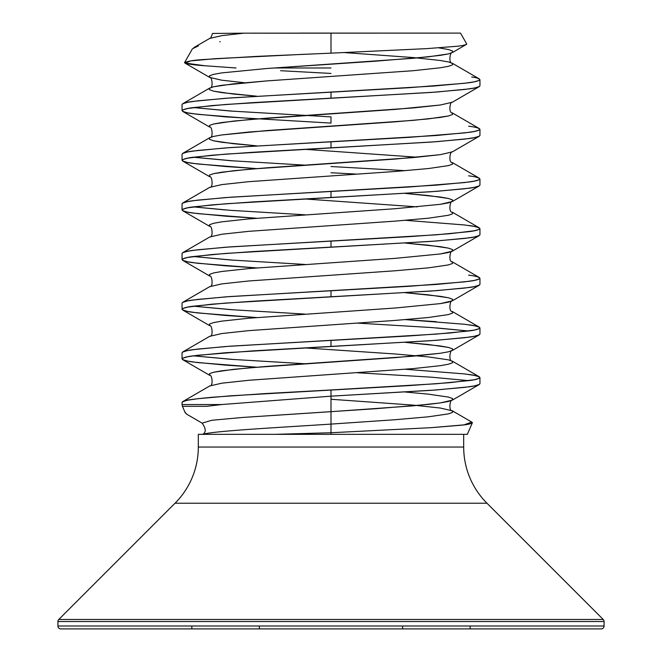 <?xml version="1.0" encoding="UTF-8"?>
<svg xmlns="http://www.w3.org/2000/svg" width="662" height="662" viewBox="0 0 662 662"><rect width="100%" height="100%" fill="white"/><g stroke="black" fill="none" stroke-linecap="round" stroke-linejoin="round"><path stroke-width="0.99" d="M471.965 422.207L472.403 422.67C471.245 423.763 467.753 424.59 461.919 425.153L431.359 427.66L331 432.741L274.73 434.346L198.31 434.346L198.31 447.049L463.69 447.049L463.69 434.346L463.69 447.049A79.44 79.44 0 0 0 486.959 503.219A79.44 79.44 0 0 1 463.69 447.049L198.31 447.049A79.44 79.44 0 0 1 175.041 503.219L58.777 619.483L603.223 619.483L486.959 503.219L175.041 503.219A79.44 79.44 0 0 0 198.31 447.049L198.31 434.346L467.091 434.346M603.223 619.483L58.777 619.483A2.896 2.896 0 0 0 57.925 621.535L604.075 621.535A2.896 2.896 0 0 0 603.223 619.483A2.896 2.896 0 0 1 604.075 621.535L57.925 621.535L57.925 626.004L604.075 626.004L604.075 621.535L604.075 626.004L57.925 626.004A2.896 2.896 0 0 0 60.821 628.9L601.179 628.9A2.896 2.896 0 0 0 604.075 626.004A2.896 2.896 0 0 1 601.179 628.9L60.821 628.9A2.896 2.896 0 0 1 57.925 626.004L604.075 626.004L57.925 626.004L57.925 621.535L604.075 621.535L57.925 621.535A2.896 2.896 0 0 1 58.777 619.483L603.223 619.483L58.777 619.483L175.041 503.219L486.959 503.219L603.223 619.483M460.504 33.1L331 33.1L331 53.159L426.618 48.64L456.11 46.348C462.043 45.786 465.585 45.016 466.751 44.04L460.504 33.1L243.972 33.166L221.72 35.657L209.68 38.429L221.72 35.657L243.972 33.166L298.819 33.199M468.613 374.444C475.018 375.188 478.792 376.223 479.95 377.547C478.792 378.871 475.018 379.905 468.613 380.65L436.324 383.753L331 389.959L331 396.166L436.324 389.959L468.613 386.856C475.018 386.112 478.792 385.077 479.95 383.753L479.95 377.547M468.613 380.65L431.351 377.183L357.174 372.739M471.725 77.007C476.706 77.595 479.396 78.596 479.784 80.019C477.583 81.294 473.156 82.303 466.511 83.031L433.817 86.043L331 92.059L331 98.266L436.324 92.059L468.613 88.956C475.018 88.212 478.792 87.177 479.95 85.853L479.95 79.647M468.613 126.194C475.018 126.939 478.792 127.973 479.95 129.297C478.792 130.621 475.018 131.655 468.613 132.4L436.324 135.503L331 141.709L331 147.916L436.324 141.709L468.613 138.606C475.018 137.862 478.792 136.827 479.95 135.503L479.95 129.297M331 123.091L331 116.884L331 123.091L225.676 116.884L193.387 113.781C186.982 113.037 183.209 112.002 182.05 110.678C183.209 109.354 186.982 108.32 193.387 107.575L234.571 111.324M405.376 170.664L331 166.534L405.343 170.672M468.613 175.844C475.018 176.589 478.792 177.623 479.95 178.947C478.792 180.271 475.018 181.305 468.613 182.05L436.324 185.153L331 191.359L331 197.566L436.324 191.359L468.613 188.256C475.018 187.512 478.792 186.477 479.95 185.153L479.95 178.947M468.613 225.494C475.018 226.238 478.792 227.273 479.95 228.597C478.792 229.921 475.018 230.955 468.613 231.7L436.324 234.803L331 241.009L331 247.216L436.324 241.009L468.613 237.906C475.018 237.162 478.792 236.127 479.95 234.803L479.95 228.597M468.613 275.144C475.018 275.888 478.792 276.923 479.95 278.247C478.792 279.571 475.018 280.605 468.613 281.35L436.324 284.453L331 290.659L331 296.866L436.324 290.659L468.613 287.556C475.018 286.812 478.792 285.777 479.95 284.453L479.95 278.247M405.343 319.622L436.324 321.691M468.613 324.794C475.018 325.538 478.792 326.573 479.95 327.897C478.792 329.221 475.018 330.255 468.613 331L436.324 334.103L331 340.309L331 346.516L436.324 340.309L468.613 337.206C475.018 336.462 478.792 335.427 479.95 334.103L479.95 327.897M357.174 323.089L431.351 327.533L468.613 331L436.324 327.897M273.903 67.979L331 67.979L273.903 67.979M280.539 70.71L331 73.441M331 116.884L230.649 111.042L193.387 107.575L225.676 104.472L331 98.266L331 92.059L225.676 98.266L193.387 101.369C186.982 102.114 183.209 103.148 182.05 104.472L182.05 110.678M304.826 165.136L230.649 160.692L193.387 157.225L225.676 154.122L331 147.916L331 141.709L225.676 147.916L193.387 151.019C186.982 151.763 183.209 152.798 182.05 154.122L182.05 160.328C183.209 159.004 186.982 157.97 193.387 157.225L234.571 160.974M256.657 168.603L225.676 166.534L193.387 163.431C186.982 162.686 183.209 161.652 182.05 160.328M304.826 214.786L230.649 210.342L193.387 206.875L225.676 203.772L331 197.566L331 191.359L225.676 197.566L193.387 200.669C186.982 201.413 183.209 202.448 182.05 203.772L182.05 209.978C183.209 208.654 186.982 207.62 193.387 206.875L225.676 209.978M256.657 218.253L225.676 216.184L193.387 213.081C186.982 212.337 183.209 211.302 182.05 209.978M304.826 264.436L230.649 259.992L193.387 256.525L225.676 253.422L331 247.216L331 241.009L225.676 247.216L193.387 250.319C186.982 251.063 183.209 252.098 182.05 253.422L182.05 259.628C183.209 258.304 186.982 257.27 193.387 256.525L234.571 260.274M256.657 267.903L225.676 265.834L193.387 262.731C186.982 261.987 183.209 260.952 182.05 259.628M304.826 314.086L230.649 309.642L193.387 306.175L225.676 303.072L331 296.866L331 290.659L225.676 296.866L193.387 299.969C186.982 300.714 183.209 301.748 182.05 303.072L182.05 309.278C183.209 307.954 186.982 306.92 193.387 306.175L234.571 309.924M256.657 317.553L225.676 315.484L193.387 312.381C186.982 311.637 183.209 310.602 182.05 309.278M304.826 363.736L230.649 359.292L193.387 355.825L225.676 352.722L331 346.516L331 340.309L225.676 346.516L193.387 349.619C186.982 350.363 183.209 351.398 182.05 352.722L182.05 358.928C183.209 357.604 186.982 356.57 193.387 355.825L234.571 359.574M256.657 367.203L225.676 365.134L193.387 362.031C186.982 361.287 183.209 360.252 182.05 358.928M472.403 422.67L467.347 434.346M466.131 434.346L274.73 434.346L331 432.741L331 434.346L331 424.094C279.198 427.511 213.106 430.929 202.837 434.346L202.829 434.346C213.106 430.929 279.198 427.511 331 424.094L331 411.681L243.086 417.416L211.749 420.279L202.133 423.15L211.749 420.279L243.086 417.416L375.097 408.76L428.422 404.383L440.28 402.918L452.32 400.146L452.551 398.541L448.414 397.076L428.422 394.155L405.343 392.028L428.422 394.155L448.414 397.076L452.551 398.541L452.551 399.997L448.414 401.462L440.28 402.918L413.245 405.839L331 411.681L331 389.959L264.692 393.609L212.254 397.25C194.611 398.954 185.41 400.171 184.64 400.899L182.05 402.372L182.05 404.54L221.737 404.54L331 396.166L431.351 390.323L464.335 387.402L474.265 385.946L479.329 384.473L452.32 400.146C450.086 398.822 448.257 411.201 452.32 410.804L452.551 412.409L448.414 413.874L428.422 416.795L395.264 419.716L331 424.094L331 396.166M186.552 414.106L185.302 412.418M185.343 413.022L182.422 406.327L206.577 406.327L182.547 406.327M182.1 404.54L221.737 404.54L206.577 406.327L221.737 404.54M304.603 54.267L214.852 58.703L190.648 60.896L185.244 63.064L204.765 65.745L236.044 67.979L204.765 65.745C193.287 64.959 186.535 63.933 184.508 62.658C188.033 61.094 194.413 60.052 203.648 59.53L257.311 56.369L331 53.159L331 33.1L299.886 33.1M220.28 41.689L219.751 41.764M198.41 45.868L192.41 48.839L184.508 62.658M227.364 57.925L227.802 57.983M193.751 47.672L209.68 38.429C210.342 38.777 211.277 37.122 212.502 33.456L243.972 33.166M344.43 52.588L413.245 57.561L440.28 60.482L448.414 61.938L452.551 63.403L452.551 64.859L448.414 66.324L440.28 67.781L413.245 70.702L266.736 80.921L233.578 83.842L213.586 86.763L209.449 88.228L209.449 89.684L213.586 91.149L221.72 92.606L256.657 96.197L233.578 94.07L213.586 91.149L209.449 89.684L209.449 88.228L213.586 86.763L221.72 85.307L266.736 80.921L413.245 70.702L440.28 67.781L448.414 66.324L452.551 64.859L452.551 63.403L448.414 61.938L440.28 60.482L413.245 57.561L344.43 52.588M182.671 111.398L209.68 127.071C211.914 125.747 213.743 138.126 209.68 137.729L182.671 153.402L187.735 151.929L197.665 150.473L230.649 147.552L409.414 137.332L464.335 132.946L474.265 131.49L479.313 130.025L479.329 128.577L452.32 112.904L452.551 114.509L448.414 115.974L428.422 118.895L395.264 121.816L248.755 132.036L221.72 134.957L213.586 136.413L209.449 137.878L209.449 139.334L213.586 140.799L221.72 142.256L256.657 145.847L233.578 143.72L213.586 140.799L209.449 139.334L209.449 137.878L213.586 136.413L221.72 134.957L266.736 130.571L413.245 120.352L440.28 117.431L448.414 115.974L452.551 114.509L452.32 112.904C448.257 113.301 450.086 100.922 452.32 102.246L440.28 105.018L413.245 107.939L266.736 118.159L233.578 121.08L213.586 124.001L209.449 125.466L209.68 127.071L209.449 125.466L213.586 124.001L221.72 122.544L248.755 119.623L395.264 109.404L440.28 105.018L452.32 102.246L479.329 86.573L474.265 88.046L464.335 89.502L431.351 92.423L252.586 102.643L212.138 105.564L187.735 108.485L182.687 109.95L182.687 111.406L187.735 112.871L197.665 114.327L256.624 118.961M304.851 149.314L417.325 157.225L304.851 149.314M182.671 161.048L209.68 176.721C211.914 175.397 213.743 187.776 209.68 187.379L182.671 203.052L187.735 201.579L197.665 200.123L230.649 197.202L409.414 186.982L464.335 182.596L474.265 181.14L479.313 179.675L479.329 178.227L452.32 162.554L452.551 164.159L448.414 165.624L428.422 168.545L395.264 171.466L248.755 181.686L221.72 184.607L209.68 187.379L221.72 184.607L248.755 181.686L395.264 171.466L428.422 168.545L448.414 165.624L452.551 164.159L452.32 162.554C448.257 162.951 450.086 150.572 452.32 151.896L440.28 154.668L413.245 157.589L266.736 167.809L233.578 170.73L213.586 173.651L209.449 175.116L209.68 176.721L209.449 175.116L213.586 173.651L221.72 172.194L248.755 169.273L395.264 159.054L440.28 154.668L452.32 151.896L479.329 136.223L474.265 137.696L464.335 139.152L431.351 142.073L252.586 152.293L212.138 155.214L187.735 158.135L182.687 159.6L182.687 161.056L187.735 162.521L197.665 163.977L256.624 168.611M304.851 198.964L417.325 206.875L304.851 198.964M405.376 220.314L464.335 224.948L474.265 226.404L479.329 227.877L452.32 212.204L452.551 213.809L448.414 215.274L428.422 218.195L395.264 221.116L248.755 231.336L221.72 234.257L209.68 237.029L221.72 234.257L248.755 231.336L395.264 221.116L428.422 218.195L448.414 215.274L452.551 213.809L452.32 212.204C448.257 212.601 450.086 200.222 452.32 201.546L452.551 199.941L448.414 198.476L440.28 197.019L405.343 193.428L428.422 195.555L448.414 198.476L452.551 199.941L452.551 201.397L448.414 202.862L440.28 204.318L395.264 208.704L248.755 218.923L221.72 221.844L213.586 223.301L209.449 224.766L209.68 226.371L209.449 224.766L213.586 223.301L221.72 221.844L248.755 218.923L395.264 208.704L440.28 204.318L452.32 201.546L479.329 185.873L474.265 187.346L464.335 188.802L431.351 191.723L252.586 201.943L212.138 204.864L187.735 207.785L182.687 209.25L182.687 210.706L187.735 212.171L197.665 213.627L256.624 218.261M182.671 260.348L209.68 276.021C211.914 274.697 213.743 287.076 209.68 286.679L182.671 302.352L187.735 300.879L197.665 299.423L230.649 296.502L409.414 286.282L464.335 281.896L474.265 280.44L479.313 278.975L479.329 277.527L452.32 261.854L452.551 263.459L448.414 264.924L428.422 267.845L395.264 270.766L248.755 280.986L221.72 283.907L209.68 286.679L221.72 283.907L248.755 280.986L395.264 270.766L428.422 267.845L448.414 264.924L452.551 263.459L452.32 261.854C448.257 262.251 450.086 249.872 452.32 251.196L452.551 249.591L448.414 248.126L440.28 246.669L405.343 243.078L428.422 245.205L448.414 248.126L452.551 249.591L452.551 251.047L448.414 252.512L440.28 253.968L395.264 258.354L248.755 268.573L221.72 271.494L213.586 272.951L209.449 274.416L209.68 276.021L209.449 274.416L213.586 272.951L221.72 271.494L248.755 268.573L395.264 258.354L440.28 253.968L452.32 251.196L479.329 235.523L474.265 236.996L464.335 238.452L431.351 241.373L252.586 251.593L212.138 254.514L187.735 257.435L182.687 258.9L182.687 260.356L187.735 261.821L197.665 263.277L256.624 267.911M405.376 319.614L464.335 324.248L474.265 325.704L479.329 327.177L452.32 311.504L452.551 313.109L448.414 314.574L428.422 317.495L395.264 320.416L248.755 330.636L221.72 333.557L209.68 336.329L221.72 333.557L248.755 330.636L395.264 320.416L428.422 317.495L448.414 314.574L452.551 313.109L452.32 311.504C448.257 311.901 450.086 299.522 452.32 300.846L452.551 299.241L448.414 297.776L440.28 296.319L405.343 292.728L428.422 294.855L448.414 297.776L452.551 299.241L452.551 300.697L448.414 302.162L440.28 303.618L395.264 308.004L248.755 318.223L221.72 321.144L213.586 322.601L209.449 324.066L209.68 325.671L209.449 324.066L213.586 322.601L221.72 321.144L248.755 318.223L395.264 308.004L440.28 303.618L452.32 300.846L479.329 285.173L474.265 286.646L464.335 288.102L431.351 291.023L252.586 301.243L212.138 304.164L187.735 307.085L182.687 308.55L182.687 310.006L187.735 311.471L197.665 312.927L256.624 317.561M304.851 347.914L395.264 353.996L428.422 356.917L448.414 359.838L452.551 361.303L452.551 362.759L448.414 364.224L440.28 365.681L413.245 368.602L248.755 380.286L221.72 383.207L209.68 385.979L221.72 383.207L248.755 380.286L413.245 368.602L440.28 365.681L448.414 364.224L452.551 362.759L452.551 361.303L448.414 359.838L428.422 356.917L395.264 353.996L304.851 347.914M331 399.269L413.245 405.111L440.28 408.032L452.32 410.804L440.28 408.032L413.245 405.111L331 399.269M182.671 401.652L209.68 385.979C213.743 386.376 211.914 373.997 209.68 375.321L209.449 373.716L213.586 372.251L233.578 369.33L266.736 366.409L413.245 356.189L440.28 353.268L448.414 351.812L452.551 350.347L452.551 348.891L448.414 347.426L440.28 345.969L405.343 342.378L428.422 344.505L448.414 347.426L452.551 348.891L452.551 350.347L448.414 351.812L440.28 353.268L395.264 357.654L248.755 367.873L221.72 370.794L213.586 372.251L209.449 373.716L209.68 375.321L182.671 359.648L182.687 358.2L187.735 356.735L197.665 355.279L252.586 350.893L431.351 340.673L464.335 337.752L474.265 336.296L479.329 334.823L452.32 350.496C450.086 349.172 448.257 361.551 452.32 361.154L479.329 376.827L479.313 378.275L474.265 379.74L449.862 382.661L409.414 385.582L230.649 395.802L197.665 398.723L187.735 400.179L182.687 401.644L182.05 402.372M244.675 82.75L221.72 80.193L209.68 77.421L209.449 75.816L213.586 74.351L221.72 72.894L266.736 68.509L413.245 58.289L440.28 55.368L448.414 53.912L452.551 52.447L452.551 50.991L448.414 49.526L438.732 47.846L448.414 49.526L452.551 50.991L452.551 52.447L448.414 53.912L428.422 56.833L375.097 61.21L266.736 68.509L221.72 72.894L213.586 74.351L209.449 75.816L209.68 77.421L221.72 80.193L244.675 82.75M256.624 367.211L197.665 362.577L187.735 361.121L182.671 359.648M357.174 174.139L331 172.741M331 53.159L426.965 48.616M466.371 44.437L452.32 52.596C450.086 51.272 448.257 63.651 452.32 63.254L479.329 78.927L479.313 80.375L474.265 81.84L464.335 83.296L409.414 87.682L230.649 97.902L197.665 100.823L187.735 102.279L182.671 103.752L209.68 88.079C213.743 88.476 211.914 76.097 209.68 77.421L184.855 63.014M479.329 227.877L479.313 229.325L474.265 230.79L449.862 233.711L409.414 236.632L230.649 246.852L197.665 249.773L187.735 251.229L182.671 252.702L209.68 237.029C213.743 237.426 211.914 225.047 209.68 226.371L182.671 210.698M479.329 327.177L479.313 328.625L474.265 330.09L449.862 333.011L409.414 335.932L230.649 346.152L197.665 349.073L187.735 350.529L182.671 352.002L209.68 336.329C213.743 336.726 211.914 324.347 209.68 325.671L182.671 309.998M405.376 369.264L464.335 373.898L474.265 375.354L479.329 376.827M471.65 422.058L464.087 424.863L430.623 427.71M331 432.741L331 424.094L395.264 419.716L428.422 416.795L448.414 413.874L452.551 412.409L452.32 410.804L471.989 422.215M60.821 628.9L601.179 628.9M402.645 626.864L402.645 628.9M470.161 626.864L470.161 628.9M259.355 626.864L259.355 628.9M191.839 626.864L191.839 628.9M202.622 434.346C206.254 432.394 206.097 428.662 202.133 423.15L186.444 414.04M182.422 406.327L182.05 404.54"/></g></svg>
